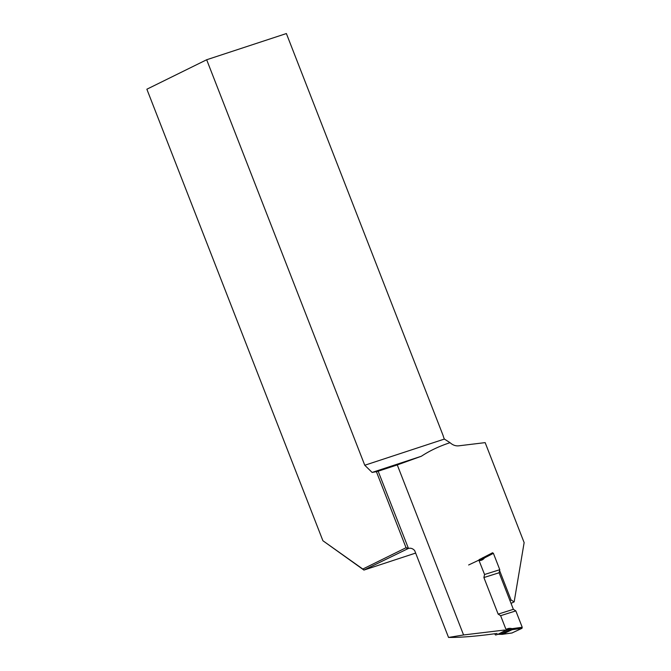 <?xml version="1.0" encoding="UTF-8"?>
<svg xmlns="http://www.w3.org/2000/svg" width="671" height="671" viewBox="0 0 671 671"><rect width="100%" height="100%" fill="white"/><g stroke="black" fill="none" stroke-linecap="round" stroke-linejoin="round"><path stroke-width="1.01" d="M521.996 628.324L512.09 629.692A2.994 2.13 -115.3 0 1 511.545 629.683L510.606 629.524A10.694 7.624 64.7 0 0 507.737 629.683L505.691 630.329A0.856 0.596 -107.5 0 0 505.926 629.281L500.625 615.684L498.15 614.116L483.892 577.546L484.563 574.493L478.876 560.142L480.453 559.715A10.694 7.624 64.7 0 0 481.149 559.446A10.694 7.624 64.7 0 0 482.818 558.238L483.43 557.584A2.994 2.13 -115.3 0 1 483.85 557.265L492.548 552.787L493.403 553.332L499.786 569.704L499.107 572.757L513.365 609.327L515.84 610.895L522.223 627.268L521.996 628.324L511.981 632.971M484.563 574.493L499.786 569.704M505.926 629.281L507.964 628.635A0.856 0.596 72.5 0 1 507.737 629.683L497.974 634.296A0.856 0.596 72.5 0 1 497.916 634.321L495.869 634.967A0.856 0.596 -107.5 0 1 495.072 634.405L494.821 633.751M492.548 552.787L491.449 553.307M505.691 630.329L497.974 634.296A10.694 7.624 -115.3 0 1 500.843 634.137L501.774 634.296A2.994 2.13 64.7 0 0 502.327 634.313L512.233 632.938M478.876 560.142L468.643 564.974M481.149 559.446L480.453 559.715M515.84 610.895L500.625 615.684M513.365 609.327L498.15 614.116M499.107 572.757L483.892 577.546M485.158 442.625L524.135 542.604L485.158 442.625L458.57 445.846C455.542 446.106 452.707 445.058 450.04 442.684L444.387 439.069A12.833 10.031 63.8 0 1 443.17 435.689L286.383 33.55L206.668 59.753L364.764 465.246L444.387 439.069M499.593 570.568L511.059 599.983L514.162 601.879L524.135 542.604M514.162 601.879L511.042 603.363M405.963 547.779L407.389 548.66L408.446 548.425L363.934 570.073L322.902 540.734L362.81 569.05L406.047 547.729L376.397 471.671L378.15 471.21L408.446 548.425C410.795 547.83 412.883 548.559 414.686 550.614L448.547 637.45L463.569 634.959L397.274 464.919L378.15 471.21M397.274 464.919L421.363 456.246L372.12 472.434L376.397 471.671M372.12 472.434L364.764 465.246M322.902 540.734L146.865 89.218L206.668 59.753M421.363 456.246C429.792 450.694 439.354 446.173 450.04 442.684M477.567 560.763L492.648 552.753M463.569 634.959L504.575 630.044M497.035 633.441C477.299 636.2 461.136 637.534 448.547 637.45M362.81 569.05L363.934 570.073L415.651 553.072M408.194 548.266L406.047 547.729M493.403 553.332L484.772 557.777A2.139 1.527 64.7 0 0 484.47 558.004L483.858 558.658A11.55 8.228 -115.3 0 1 479.119 560.537M507.964 628.635A11.55 8.228 -115.3 0 1 511.076 628.459L512.007 628.618A2.139 1.527 64.7 0 0 512.392 628.626A0.856 0.587 82.1 0 1 512.09 629.692L502.327 634.313A0.856 0.587 82.1 0 1 502 634.321M512.007 628.618A0.856 0.537 99.8 0 1 511.545 629.683L501.774 634.296A0.856 0.537 99.8 0 1 501.354 634.221M511.076 628.459A0.856 0.537 99.8 0 1 510.606 629.524L500.843 634.137A0.856 0.537 99.8 0 1 500.432 634.078M483.858 558.658A0.856 0.579 43.6 0 0 482.818 558.238L477.551 560.721M484.47 558.004A0.856 0.579 43.6 0 0 483.43 557.584L479.203 559.589M484.772 557.777A0.856 0.604 62.7 0 0 483.85 557.265L482.088 558.104M512.392 628.626L522.223 627.268M512.099 632.971L502.21 634.347L497.916 634.321A0.856 0.596 72.5 0 1 497.865 634.33M408.446 548.425A230.95 15.794 -21.3 0 1 407.389 548.66M511.059 599.983L509.935 600.511"/></g></svg>
